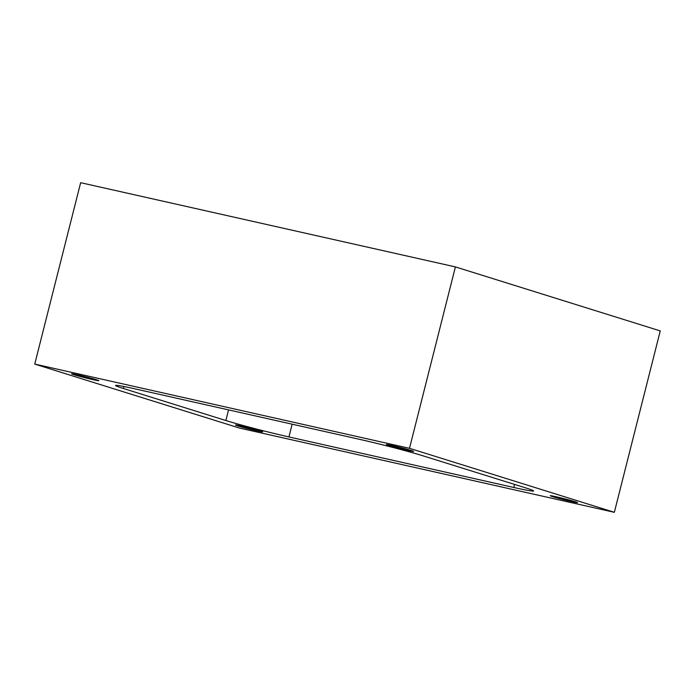 <?xml version="1.0" encoding="UTF-8"?>
<svg xmlns="http://www.w3.org/2000/svg" width="695" height="695" viewBox="0 0 695 695"><rect width="100%" height="100%" fill="white"/><g stroke="black" fill="none" stroke-linecap="round" stroke-linejoin="round"><path stroke-width="1.04" d="M73.974 374.709A14.048 0.539 -165.8 0 0 89.169 378.766A14.048 0.539 -165.8 0 0 98.829 380.678A14.048 0.539 -165.8 0 0 96.457 379.757A14.048 0.539 -165.8 0 0 81.254 375.7A14.048 0.539 -165.8 0 0 71.602 373.788A14.048 0.539 -165.8 0 0 73.974 374.709M237.846 425.905A14.048 0.539 -165.8 0 0 253.049 429.962A14.048 0.539 -165.8 0 0 262.71 431.873A14.048 0.539 -165.8 0 0 260.33 430.961A14.048 0.539 -165.8 0 0 245.135 426.895A14.048 0.539 -165.8 0 0 235.475 424.984A14.048 0.539 -165.8 0 0 237.846 425.905M552.638 496.647A14.048 0.539 -165.8 0 0 567.841 500.704A14.048 0.539 -165.8 0 0 577.502 502.624A14.048 0.539 -165.8 0 0 575.121 501.703A14.048 0.539 -165.8 0 0 559.927 497.646A14.048 0.539 -165.8 0 0 550.266 495.726A14.048 0.539 -165.8 0 0 552.638 496.647M388.766 445.452A14.048 0.539 -165.8 0 0 403.96 449.509A14.048 0.539 -165.8 0 0 413.621 451.42A14.048 0.539 -165.8 0 0 411.249 450.508A14.048 0.539 -165.8 0 0 396.046 446.442A14.048 0.539 -165.8 0 0 386.394 444.531A14.048 0.539 -165.8 0 0 388.766 445.452M34.75 364.093L239.593 428.094L614.345 512.311L409.503 448.318L34.75 364.093L80.655 182.689L455.407 266.906L409.503 448.318M455.407 266.906L660.25 330.907L614.345 512.311M360.158 439.475L135.308 388.939A46.817 1.798 -165.8 0 0 115.526 385.456A46.817 1.798 -165.8 0 0 123.432 388.514L225.858 420.518A46.817 1.798 -165.8 0 0 288.938 436.938L513.787 487.473A46.817 1.798 -165.8 0 0 533.569 490.957A46.817 1.798 -165.8 0 0 525.663 487.89L423.238 455.894A46.817 1.798 -165.8 0 0 360.158 439.475M514.561 484.424L513.787 487.473M292.161 424.193L288.938 436.938M228.542 409.894L225.858 420.518M123.945 386.524L123.432 388.514"/></g></svg>
